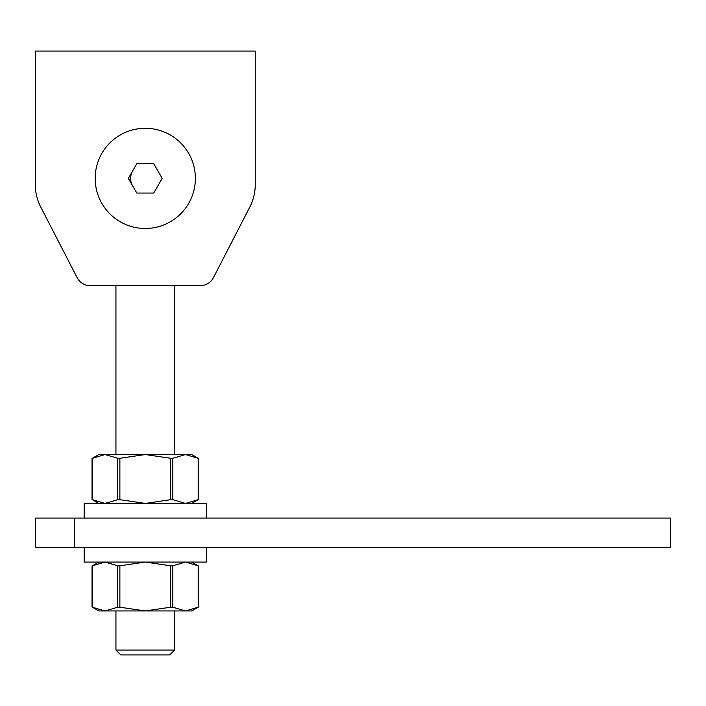 <?xml version="1.0" encoding="UTF-8"?>
<svg xmlns="http://www.w3.org/2000/svg" width="706" height="706" viewBox="0 0 706 706"><rect width="100%" height="100%" fill="white"/><g stroke="black" fill="none" stroke-linecap="round" stroke-linejoin="round"><path stroke-width="1.06" d="M174.603 454.54L174.603 285.674L200.336 285.674A14.667 14.667 0 0 0 213.362 277.732L249.809 207.043A48.873 48.873 0 0 0 255.245 184.645L255.245 51.061L35.3 51.061L35.3 184.645A48.873 48.873 0 0 0 40.736 207.043L77.183 277.732A14.667 14.667 0 0 0 90.209 285.674L115.943 285.674L115.943 454.54M35.3 51.061L35.3 184.645M40.736 207.043L77.183 277.732M90.209 285.674L200.336 285.674M213.362 277.732L249.809 207.043M174.603 650.049L169.714 654.939L120.832 654.939L115.943 650.049L174.603 650.049L174.603 610.946M132.578 185.722A14.667 14.667 0 0 1 132.578 171.055M162.203 178.389L153.74 163.721L136.805 163.721L128.342 178.389L136.805 193.047L153.74 193.047L162.203 178.389M195.368 178.389A50.1 50.1 0 0 1 120.223 221.772A50.1 50.1 0 0 1 120.223 134.996A50.1 50.1 0 0 1 195.368 178.389M84.173 547.406L84.173 562.073L206.373 562.073L206.373 547.406M84.173 518.08L84.173 503.422L206.373 503.422L206.373 518.08M191.705 503.422L198.51 499.486L198.51 458.468L191.705 454.54L185.484 454.54L172.785 458.291L172.785 499.672L185.484 503.422L198.183 499.672L198.183 458.291L185.484 454.54L145.277 454.54L119.879 458.291L119.879 499.672L145.277 503.422L170.667 499.672L170.667 458.291L145.277 454.54L105.062 454.54L92.362 458.291L92.362 499.672L105.062 503.422L117.761 499.672L117.761 458.291L105.062 454.54L98.84 454.54L92.036 458.468L92.036 499.486L98.84 503.422M170.667 458.291L172.785 458.291M117.761 458.291L119.879 458.291M172.785 499.672L170.667 499.672M119.879 499.672L117.761 499.672M185.484 562.073L172.785 565.815L172.785 607.204L185.484 610.946L198.183 607.204L198.183 565.815L185.643 562.073M191.705 562.073L198.51 566L198.51 607.019L191.705 610.946L145.277 610.946L170.667 607.204L170.667 565.815L145.277 562.073L119.879 565.815L119.879 607.204L145.277 610.946L105.062 610.946L117.761 607.204L117.761 565.815L105.062 562.073L92.362 565.815L92.362 607.204L104.903 610.946M117.761 565.815L119.879 565.815M170.667 565.815L172.785 565.815M105.062 610.946L98.84 610.946L92.036 607.019L92.036 566L98.84 562.073M119.879 607.204L117.761 607.204M172.785 607.204L170.667 607.204M74.404 518.08L670.7 518.08L670.7 547.406L35.3 547.406L35.3 518.08L74.404 518.08L74.404 547.406M115.943 610.946L115.943 650.049"/></g></svg>
